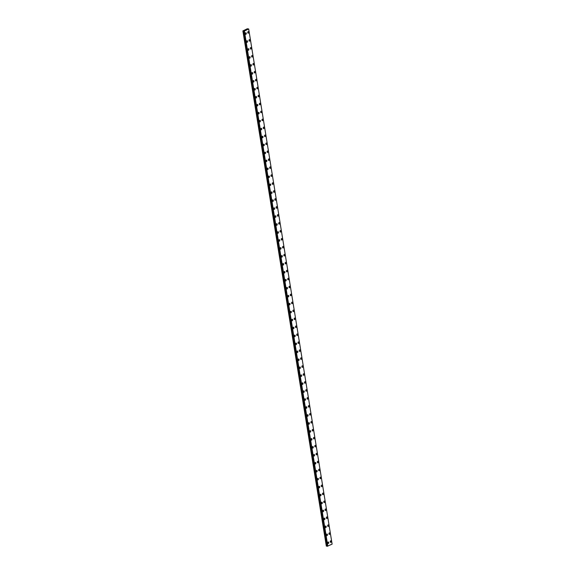 <?xml version="1.0" encoding="UTF-8"?>
<svg xmlns="http://www.w3.org/2000/svg" width="575" height="575" viewBox="0 0 575 575"><rect width="100%" height="100%" fill="white"/><g stroke="black" fill="none" stroke-linecap="round" stroke-linejoin="round"><path stroke-width="0.86" d="M248.35 31.603A0.791 0.525 -83.5 0 1 248.17 33.177A0.791 0.525 -83.5 0 1 248.35 31.603A0.791 0.525 -83.5 0 1 248.17 33.177M249.636 39.56A0.791 0.525 -83.5 0 1 249.457 41.134A0.791 0.525 -83.5 0 1 249.636 39.56A0.791 0.525 -83.5 0 1 249.457 41.134M250.923 47.517A0.791 0.525 -83.5 0 1 250.743 49.091A0.791 0.525 -83.5 0 1 250.923 47.517A0.791 0.525 -83.5 0 1 250.743 49.091M252.217 55.473A0.791 0.525 -83.5 0 1 252.037 57.047A0.791 0.525 -83.5 0 1 252.217 55.473A0.791 0.525 -83.5 0 1 252.037 57.047M253.503 63.43A0.791 0.525 -83.5 0 1 253.323 64.997A0.791 0.525 -83.5 0 1 253.503 63.43A0.791 0.525 -83.5 0 1 253.323 64.997M254.79 71.386A0.791 0.525 -83.5 0 1 254.61 72.953A0.791 0.525 -83.5 0 1 254.79 71.386A0.791 0.525 -83.5 0 1 254.61 72.953M256.083 79.343A0.791 0.525 -83.5 0 1 255.897 80.91A0.791 0.525 -83.5 0 1 256.083 79.343A0.791 0.525 -83.5 0 1 255.904 80.91M257.37 87.299A0.791 0.525 -83.5 0 1 257.19 88.866A0.791 0.525 -83.5 0 1 257.37 87.299A0.791 0.525 -83.5 0 1 257.19 88.866M258.657 95.256A0.791 0.525 -83.5 0 1 258.477 96.823A0.791 0.525 -83.5 0 1 258.657 95.256A0.791 0.525 -83.5 0 1 258.477 96.823M259.943 103.212A0.791 0.525 -83.5 0 1 259.763 104.779A0.791 0.525 -83.5 0 1 259.943 103.212A0.791 0.525 -83.5 0 1 259.763 104.779M261.237 111.169A0.791 0.525 -83.5 0 1 261.057 112.736A0.791 0.525 -83.5 0 1 261.237 111.169A0.791 0.525 -83.5 0 1 261.057 112.736M262.523 119.126A0.791 0.525 -83.5 0 1 262.344 120.692A0.791 0.525 -83.5 0 1 262.523 119.126A0.791 0.525 -83.5 0 1 262.344 120.692M263.81 127.082A0.791 0.525 -83.5 0 1 263.63 128.649A0.791 0.525 -83.5 0 1 263.81 127.082A0.791 0.525 -83.5 0 1 263.63 128.649M265.104 135.039A0.791 0.525 -83.5 0 1 264.917 136.606A0.791 0.525 -83.5 0 1 265.104 135.039A0.791 0.525 -83.5 0 1 264.924 136.606M266.39 142.995A0.791 0.525 -83.5 0 1 266.211 144.562A0.791 0.525 -83.5 0 1 266.39 142.995A0.791 0.525 -83.5 0 1 266.211 144.562M267.677 150.952A0.791 0.525 -83.5 0 1 267.497 152.519A0.791 0.525 -83.5 0 1 267.677 150.952A0.791 0.525 -83.5 0 1 267.497 152.519M268.963 158.908A0.791 0.525 -83.5 0 1 268.784 160.475A0.791 0.525 -83.5 0 1 268.963 158.908A0.791 0.525 -83.5 0 1 268.784 160.475M270.257 166.865A0.791 0.525 -83.5 0 1 270.077 168.432A0.791 0.525 -83.5 0 1 270.257 166.865A0.791 0.525 -83.5 0 1 270.077 168.432M271.544 174.814A0.791 0.525 -83.5 0 1 271.364 176.388A0.791 0.525 -83.5 0 1 271.544 174.814A0.791 0.525 -83.5 0 1 271.364 176.388M272.83 182.771A0.791 0.525 -83.5 0 1 272.651 184.345A0.791 0.525 -83.5 0 1 272.83 182.771A0.791 0.525 -83.5 0 1 272.651 184.345M274.124 190.728A0.791 0.525 -83.5 0 1 273.937 192.302A0.791 0.525 -83.5 0 1 274.124 190.728A0.791 0.525 -83.5 0 1 273.944 192.302M275.411 198.684A0.791 0.525 -83.5 0 1 275.231 200.258A0.791 0.525 -83.5 0 1 275.411 198.684A0.791 0.525 -83.5 0 1 275.231 200.258M276.697 206.641A0.791 0.525 -83.5 0 1 276.518 208.215A0.791 0.525 -83.5 0 1 276.697 206.641A0.791 0.525 -83.5 0 1 276.518 208.215M277.984 214.597A0.791 0.525 -83.5 0 1 277.804 216.164A0.791 0.525 -83.5 0 1 277.984 214.597A0.791 0.525 -83.5 0 1 277.811 216.171M279.277 222.554A0.791 0.525 -83.5 0 1 279.098 224.121A0.791 0.525 -83.5 0 1 279.277 222.554A0.791 0.525 -83.5 0 1 279.098 224.121M280.564 230.51A0.791 0.525 -83.5 0 1 280.384 232.077A0.791 0.525 -83.5 0 1 280.564 230.51A0.791 0.525 -83.5 0 1 280.384 232.077M281.851 238.467A0.791 0.525 -83.5 0 1 281.671 240.034A0.791 0.525 -83.5 0 1 281.851 238.467A0.791 0.525 -83.5 0 1 281.671 240.034M283.144 246.423A0.791 0.525 -83.5 0 1 282.957 247.99A0.791 0.525 -83.5 0 1 283.144 246.423A0.791 0.525 -83.5 0 1 282.965 247.99M284.431 254.38A0.791 0.525 -83.5 0 1 284.251 255.947A0.791 0.525 -83.5 0 1 284.431 254.38A0.791 0.525 -83.5 0 1 284.251 255.947M285.717 262.337A0.791 0.525 -83.5 0 1 285.538 263.903A0.791 0.525 -83.5 0 1 285.717 262.337A0.791 0.525 -83.5 0 1 285.538 263.903M287.004 270.293A0.791 0.525 -83.5 0 1 286.824 271.86A0.791 0.525 -83.5 0 1 287.004 270.293A0.791 0.525 -83.5 0 1 286.832 271.86M288.298 278.25A0.791 0.525 -83.5 0 1 288.118 279.817A0.791 0.525 -83.5 0 1 288.298 278.25A0.791 0.525 -83.5 0 1 288.118 279.817M289.584 286.206A0.791 0.525 -83.5 0 1 289.405 287.773A0.791 0.525 -83.5 0 1 289.584 286.206A0.791 0.525 -83.5 0 1 289.405 287.773M290.871 294.163A0.791 0.525 -83.5 0 1 290.691 295.73A0.791 0.525 -83.5 0 1 290.871 294.163A0.791 0.525 -83.5 0 1 290.691 295.73M292.165 302.119A0.791 0.525 -83.5 0 1 291.978 303.686A0.791 0.525 -83.5 0 1 292.165 302.119A0.791 0.525 -83.5 0 1 291.985 303.686M293.451 310.076A0.791 0.525 -83.5 0 1 293.272 311.643A0.791 0.525 -83.5 0 1 293.451 310.076A0.791 0.525 -83.5 0 1 293.272 311.643M294.738 318.033A0.791 0.525 -83.5 0 1 294.558 319.599A0.791 0.525 -83.5 0 1 294.738 318.033A0.791 0.525 -83.5 0 1 294.558 319.599M296.024 325.989A0.791 0.525 -83.5 0 1 295.845 327.556A0.791 0.525 -83.5 0 1 296.024 325.989A0.791 0.525 -83.5 0 1 295.852 327.556M297.318 333.938A0.791 0.525 -83.5 0 1 297.138 335.512A0.791 0.525 -83.5 0 1 297.318 333.938A0.791 0.525 -83.5 0 1 297.138 335.512M298.605 341.895A0.791 0.525 -83.5 0 1 298.425 343.469A0.791 0.525 -83.5 0 1 298.605 341.895A0.791 0.525 -83.5 0 1 298.425 343.469M299.891 349.852A0.791 0.525 -83.5 0 1 299.712 351.426A0.791 0.525 -83.5 0 1 299.891 349.852A0.791 0.525 -83.5 0 1 299.712 351.426M301.185 357.808A0.791 0.525 -83.5 0 1 300.998 359.382A0.791 0.525 -83.5 0 1 301.185 357.808A0.791 0.525 -83.5 0 1 301.005 359.382M302.472 365.765A0.791 0.525 -83.5 0 1 302.292 367.339A0.791 0.525 -83.5 0 1 302.472 365.765A0.791 0.525 -83.5 0 1 302.292 367.339M303.758 373.721A0.791 0.525 -83.5 0 1 303.578 375.288A0.791 0.525 -83.5 0 1 303.758 373.721A0.791 0.525 -83.5 0 1 303.578 375.288M305.045 381.678A0.791 0.525 -83.5 0 1 304.865 383.245A0.791 0.525 -83.5 0 1 305.045 381.678A0.791 0.525 -83.5 0 1 304.872 383.245M306.338 389.634A0.791 0.525 -83.5 0 1 306.159 391.201A0.791 0.525 -83.5 0 1 306.338 389.634A0.791 0.525 -83.5 0 1 306.159 391.201M307.625 397.591A0.791 0.525 -83.5 0 1 307.445 399.158A0.791 0.525 -83.5 0 1 307.625 397.591A0.791 0.525 -83.5 0 1 307.445 399.158M308.912 405.548A0.791 0.525 -83.5 0 1 308.732 407.114A0.791 0.525 -83.5 0 1 308.912 405.548A0.791 0.525 -83.5 0 1 308.732 407.114M310.205 413.504A0.791 0.525 -83.5 0 1 310.018 415.071A0.791 0.525 -83.5 0 1 310.205 413.504A0.791 0.525 -83.5 0 1 310.026 415.071M311.492 421.461A0.791 0.525 -83.5 0 1 311.312 423.027A0.791 0.525 -83.5 0 1 311.492 421.461A0.791 0.525 -83.5 0 1 311.312 423.027M312.778 429.417A0.791 0.525 -83.5 0 1 312.599 430.984A0.791 0.525 -83.5 0 1 312.778 429.417A0.791 0.525 -83.5 0 1 312.599 430.984M314.065 437.374A0.791 0.525 -83.5 0 1 313.885 438.941A0.791 0.525 -83.5 0 1 314.065 437.374A0.791 0.525 -83.5 0 1 313.893 438.941M315.359 445.33A0.791 0.525 -83.5 0 1 315.179 446.897A0.791 0.525 -83.5 0 1 315.359 445.33A0.791 0.525 -83.5 0 1 315.179 446.897M316.645 453.287A0.791 0.525 -83.5 0 1 316.466 454.854A0.791 0.525 -83.5 0 1 316.645 453.287A0.791 0.525 -83.5 0 1 316.466 454.854M317.932 461.243A0.791 0.525 -83.5 0 1 317.752 462.81A0.791 0.525 -83.5 0 1 317.932 461.243A0.791 0.525 -83.5 0 1 317.752 462.81M319.226 469.2A0.791 0.525 -83.5 0 1 319.039 470.767A0.791 0.525 -83.5 0 1 319.226 469.2A0.791 0.525 -83.5 0 1 319.046 470.767M320.512 477.157A0.791 0.525 -83.5 0 1 320.332 478.723A0.791 0.525 -83.5 0 1 320.512 477.157A0.791 0.525 -83.5 0 1 320.332 478.723M321.799 485.106A0.791 0.525 -83.5 0 1 321.619 486.68A0.791 0.525 -83.5 0 1 321.799 485.106A0.791 0.525 -83.5 0 1 321.619 486.68M323.085 493.062A0.791 0.525 -83.5 0 1 322.906 494.637A0.791 0.525 -83.5 0 1 323.085 493.062A0.791 0.525 -83.5 0 1 322.913 494.637M324.379 501.019A0.791 0.525 -83.5 0 1 324.199 502.593A0.791 0.525 -83.5 0 1 324.379 501.019A0.791 0.525 -83.5 0 1 324.199 502.593M325.666 508.976A0.791 0.525 -83.5 0 1 325.486 510.55A0.791 0.525 -83.5 0 1 325.666 508.976A0.791 0.525 -83.5 0 1 325.486 510.55M326.952 516.932A0.791 0.525 -83.5 0 1 326.772 518.506A0.791 0.525 -83.5 0 1 326.952 516.932A0.791 0.525 -83.5 0 1 326.772 518.506M328.246 524.889A0.791 0.525 -83.5 0 1 328.059 526.456A0.791 0.525 -83.5 0 1 328.246 524.889A0.791 0.525 -83.5 0 1 328.066 526.463M329.533 532.845A0.791 0.525 -83.5 0 1 329.353 534.412A0.791 0.525 -83.5 0 1 329.533 532.845A0.791 0.525 -83.5 0 1 329.353 534.412M330.819 540.802A0.791 0.525 -83.5 0 1 330.639 542.369A0.791 0.525 -83.5 0 1 330.819 540.802A0.791 0.525 -83.5 0 1 330.639 542.369M245.87 32.804A0.791 0.525 -83.5 0 1 245.69 34.378A0.791 0.525 -83.5 0 1 245.87 32.804A0.791 0.525 -83.5 0 1 245.69 34.378M247.157 40.76A0.791 0.525 -83.5 0 1 246.977 42.334A0.791 0.525 -83.5 0 1 247.157 40.76A0.791 0.525 -83.5 0 1 246.977 42.334M248.443 48.717A0.791 0.525 -83.5 0 1 248.263 50.291A0.791 0.525 -83.5 0 1 248.443 48.717A0.791 0.525 -83.5 0 1 248.271 50.291M249.737 56.673A0.791 0.525 -83.5 0 1 249.557 58.248A0.791 0.525 -83.5 0 1 249.737 56.673A0.791 0.525 -83.5 0 1 249.557 58.248M251.023 64.63A0.791 0.525 -83.5 0 1 250.844 66.204A0.791 0.525 -83.5 0 1 251.023 64.63A0.791 0.525 -83.5 0 1 250.844 66.204M252.31 72.587A0.791 0.525 -83.5 0 1 252.13 74.161A0.791 0.525 -83.5 0 1 252.31 72.587A0.791 0.525 -83.5 0 1 252.13 74.153M253.604 80.543A0.791 0.525 -83.5 0 1 253.417 82.11A0.791 0.525 -83.5 0 1 253.604 80.543A0.791 0.525 -83.5 0 1 253.424 82.11M254.89 88.5A0.791 0.525 -83.5 0 1 254.711 90.067A0.791 0.525 -83.5 0 1 254.89 88.5A0.791 0.525 -83.5 0 1 254.711 90.067M256.177 96.456A0.791 0.525 -83.5 0 1 255.997 98.023A0.791 0.525 -83.5 0 1 256.177 96.456A0.791 0.525 -83.5 0 1 255.997 98.023M257.463 104.413A0.791 0.525 -83.5 0 1 257.284 105.98A0.791 0.525 -83.5 0 1 257.463 104.413A0.791 0.525 -83.5 0 1 257.291 105.98M258.757 112.369A0.791 0.525 -83.5 0 1 258.577 113.936A0.791 0.525 -83.5 0 1 258.757 112.369A0.791 0.525 -83.5 0 1 258.577 113.936M260.044 120.326A0.791 0.525 -83.5 0 1 259.864 121.893A0.791 0.525 -83.5 0 1 260.044 120.326A0.791 0.525 -83.5 0 1 259.864 121.893M261.33 128.282A0.791 0.525 -83.5 0 1 261.151 129.849A0.791 0.525 -83.5 0 1 261.33 128.282A0.791 0.525 -83.5 0 1 261.151 129.849M262.624 136.239A0.791 0.525 -83.5 0 1 262.437 137.806A0.791 0.525 -83.5 0 1 262.624 136.239A0.791 0.525 -83.5 0 1 262.444 137.806M263.911 144.196A0.791 0.525 -83.5 0 1 263.731 145.763A0.791 0.525 -83.5 0 1 263.911 144.196A0.791 0.525 -83.5 0 1 263.731 145.763M265.197 152.152A0.791 0.525 -83.5 0 1 265.018 153.719A0.791 0.525 -83.5 0 1 265.197 152.152A0.791 0.525 -83.5 0 1 265.018 153.719M266.484 160.109A0.791 0.525 -83.5 0 1 266.304 161.676A0.791 0.525 -83.5 0 1 266.484 160.109A0.791 0.525 -83.5 0 1 266.311 161.676M267.777 168.065A0.791 0.525 -83.5 0 1 267.598 169.632A0.791 0.525 -83.5 0 1 267.777 168.065A0.791 0.525 -83.5 0 1 267.598 169.632M269.064 176.022A0.791 0.525 -83.5 0 1 268.884 177.589A0.791 0.525 -83.5 0 1 269.064 176.022A0.791 0.525 -83.5 0 1 268.884 177.589M270.351 183.978A0.791 0.525 -83.5 0 1 270.171 185.545A0.791 0.525 -83.5 0 1 270.351 183.978A0.791 0.525 -83.5 0 1 270.171 185.545M271.644 191.928A0.791 0.525 -83.5 0 1 271.457 193.502A0.791 0.525 -83.5 0 1 271.644 191.928A0.791 0.525 -83.5 0 1 271.465 193.502M272.931 199.884A0.791 0.525 -83.5 0 1 272.751 201.458A0.791 0.525 -83.5 0 1 272.931 199.884A0.791 0.525 -83.5 0 1 272.751 201.458M274.217 207.841A0.791 0.525 -83.5 0 1 274.038 209.415A0.791 0.525 -83.5 0 1 274.217 207.841A0.791 0.525 -83.5 0 1 274.038 209.415M275.504 215.798A0.791 0.525 -83.5 0 1 275.324 217.372A0.791 0.525 -83.5 0 1 275.504 215.798A0.791 0.525 -83.5 0 1 275.332 217.372M276.798 223.754A0.791 0.525 -83.5 0 1 276.618 225.328A0.791 0.525 -83.5 0 1 276.798 223.754A0.791 0.525 -83.5 0 1 276.618 225.328M278.084 231.711A0.791 0.525 -83.5 0 1 277.905 233.278A0.791 0.525 -83.5 0 1 278.084 231.711A0.791 0.525 -83.5 0 1 277.905 233.278M279.371 239.667A0.791 0.525 -83.5 0 1 279.191 241.234A0.791 0.525 -83.5 0 1 279.371 239.667A0.791 0.525 -83.5 0 1 279.191 241.234M280.665 247.624A0.791 0.525 -83.5 0 1 280.478 249.191A0.791 0.525 -83.5 0 1 280.665 247.624A0.791 0.525 -83.5 0 1 280.485 249.191M281.951 255.58A0.791 0.525 -83.5 0 1 281.772 257.147A0.791 0.525 -83.5 0 1 281.951 255.58A0.791 0.525 -83.5 0 1 281.772 257.147M283.238 263.537A0.791 0.525 -83.5 0 1 283.058 265.104A0.791 0.525 -83.5 0 1 283.238 263.537A0.791 0.525 -83.5 0 1 283.058 265.104M284.524 271.493A0.791 0.525 -83.5 0 1 284.345 273.06A0.791 0.525 -83.5 0 1 284.524 271.493A0.791 0.525 -83.5 0 1 284.352 273.06M285.818 279.45A0.791 0.525 -83.5 0 1 285.638 281.017A0.791 0.525 -83.5 0 1 285.818 279.45A0.791 0.525 -83.5 0 1 285.638 281.017M287.105 287.407A0.791 0.525 -83.5 0 1 286.925 288.973A0.791 0.525 -83.5 0 1 287.105 287.407A0.791 0.525 -83.5 0 1 286.925 288.973M288.391 295.363A0.791 0.525 -83.5 0 1 288.212 296.93A0.791 0.525 -83.5 0 1 288.391 295.363A0.791 0.525 -83.5 0 1 288.212 296.93M289.685 303.32A0.791 0.525 -83.5 0 1 289.498 304.887A0.791 0.525 -83.5 0 1 289.685 303.32A0.791 0.525 -83.5 0 1 289.505 304.887M290.972 311.276A0.791 0.525 -83.5 0 1 290.792 312.843A0.791 0.525 -83.5 0 1 290.972 311.276A0.791 0.525 -83.5 0 1 290.792 312.843M292.258 319.233A0.791 0.525 -83.5 0 1 292.078 320.8A0.791 0.525 -83.5 0 1 292.258 319.233A0.791 0.525 -83.5 0 1 292.078 320.8M293.552 327.189A0.791 0.525 -83.5 0 1 293.365 328.756A0.791 0.525 -83.5 0 1 293.552 327.189A0.791 0.525 -83.5 0 1 293.372 328.756M294.838 335.146A0.791 0.525 -83.5 0 1 294.659 336.713A0.791 0.525 -83.5 0 1 294.838 335.146A0.791 0.525 -83.5 0 1 294.659 336.713M296.125 343.095A0.791 0.525 -83.5 0 1 295.945 344.669A0.791 0.525 -83.5 0 1 296.125 343.095A0.791 0.525 -83.5 0 1 295.945 344.669M297.412 351.052A0.791 0.525 -83.5 0 1 297.232 352.626A0.791 0.525 -83.5 0 1 297.412 351.052A0.791 0.525 -83.5 0 1 297.232 352.626M298.705 359.008A0.791 0.525 -83.5 0 1 298.518 360.582A0.791 0.525 -83.5 0 1 298.705 359.008A0.791 0.525 -83.5 0 1 298.526 360.582M299.992 366.965A0.791 0.525 -83.5 0 1 299.812 368.539A0.791 0.525 -83.5 0 1 299.992 366.965A0.791 0.525 -83.5 0 1 299.812 368.539M301.278 374.922A0.791 0.525 -83.5 0 1 301.099 376.496A0.791 0.525 -83.5 0 1 301.278 374.922A0.791 0.525 -83.5 0 1 301.099 376.496M302.572 382.878A0.791 0.525 -83.5 0 1 302.385 384.445A0.791 0.525 -83.5 0 1 302.572 382.878A0.791 0.525 -83.5 0 1 302.393 384.452M303.859 390.835A0.791 0.525 -83.5 0 1 303.679 392.402A0.791 0.525 -83.5 0 1 303.859 390.835A0.791 0.525 -83.5 0 1 303.679 392.402M305.145 398.791A0.791 0.525 -83.5 0 1 304.966 400.358A0.791 0.525 -83.5 0 1 305.145 398.791A0.791 0.525 -83.5 0 1 304.966 400.358M306.432 406.748A0.791 0.525 -83.5 0 1 306.252 408.315A0.791 0.525 -83.5 0 1 306.432 406.748A0.791 0.525 -83.5 0 1 306.252 408.315M307.726 414.704A0.791 0.525 -83.5 0 1 307.539 416.271A0.791 0.525 -83.5 0 1 307.726 414.704A0.791 0.525 -83.5 0 1 307.546 416.271M309.012 422.661A0.791 0.525 -83.5 0 1 308.832 424.228A0.791 0.525 -83.5 0 1 309.012 422.661A0.791 0.525 -83.5 0 1 308.832 424.228M310.299 430.618A0.791 0.525 -83.5 0 1 310.119 432.184A0.791 0.525 -83.5 0 1 310.299 430.618A0.791 0.525 -83.5 0 1 310.119 432.184M311.592 438.574A0.791 0.525 -83.5 0 1 311.406 440.141A0.791 0.525 -83.5 0 1 311.592 438.574A0.791 0.525 -83.5 0 1 311.413 440.141M312.879 446.531A0.791 0.525 -83.5 0 1 312.699 448.098A0.791 0.525 -83.5 0 1 312.879 446.531A0.791 0.525 -83.5 0 1 312.699 448.098M314.166 454.487A0.791 0.525 -83.5 0 1 313.986 456.054A0.791 0.525 -83.5 0 1 314.166 454.487A0.791 0.525 -83.5 0 1 313.986 456.054M315.452 462.444A0.791 0.525 -83.5 0 1 315.272 464.011A0.791 0.525 -83.5 0 1 315.452 462.444A0.791 0.525 -83.5 0 1 315.272 464.011M316.746 470.4A0.791 0.525 -83.5 0 1 316.559 471.967A0.791 0.525 -83.5 0 1 316.746 470.4A0.791 0.525 -83.5 0 1 316.566 471.967M318.033 478.357A0.791 0.525 -83.5 0 1 317.853 479.924A0.791 0.525 -83.5 0 1 318.033 478.357A0.791 0.525 -83.5 0 1 317.853 479.924M319.319 486.313A0.791 0.525 -83.5 0 1 319.139 487.88A0.791 0.525 -83.5 0 1 319.319 486.313A0.791 0.525 -83.5 0 1 319.139 487.88M320.606 494.263A0.791 0.525 -83.5 0 1 320.426 495.837A0.791 0.525 -83.5 0 1 320.613 494.27A0.791 0.525 -83.5 0 1 320.433 495.837M321.899 502.219A0.791 0.525 -83.5 0 1 321.72 503.793A0.791 0.525 -83.5 0 1 321.899 502.219A0.791 0.525 -83.5 0 1 321.72 503.793M323.186 510.176A0.791 0.525 -83.5 0 1 323.006 511.75A0.791 0.525 -83.5 0 1 323.186 510.176A0.791 0.525 -83.5 0 1 323.006 511.75M324.473 518.133A0.791 0.525 -83.5 0 1 324.293 519.707A0.791 0.525 -83.5 0 1 324.473 518.133A0.791 0.525 -83.5 0 1 324.293 519.707M325.766 526.089A0.791 0.525 -83.5 0 1 325.579 527.663A0.791 0.525 -83.5 0 1 325.766 526.089A0.791 0.525 -83.5 0 1 325.587 527.663M327.053 534.046A0.791 0.525 -83.5 0 1 326.873 535.62A0.791 0.525 -83.5 0 1 327.053 534.046A0.791 0.525 -83.5 0 1 326.873 535.62M328.339 542.002A0.791 0.525 -83.5 0 1 328.16 543.569A0.791 0.525 -83.5 0 1 328.339 542.002A0.791 0.525 -83.5 0 1 328.16 543.569M327.34 546.221L243.908 31.05L327.34 546.221L332.12 544.13L248.68 28.973L244.389 31.043L242.88 30.906L247.293 28.772L248.68 28.973M327.333 546.178L243.865 31M242.88 30.906L326.32 546.07L327.304 546.157M327.757 546.221L244.325 31.057L327.793 546.214M327.829 546.207L244.389 31.043M326.327 546.113L242.894 30.949M327.577 546.243L244.138 31.079M327.513 546.25L244.073 31.086M327.362 546.236L243.922 31.072M327.29 546.085L243.85 30.921M327.232 546.063L243.793 30.899M327.139 546.049L243.707 30.885M327.024 546.056L243.584 30.892M326.564 546.135L243.132 30.971M326.507 546.135L243.067 30.971"/></g></svg>

